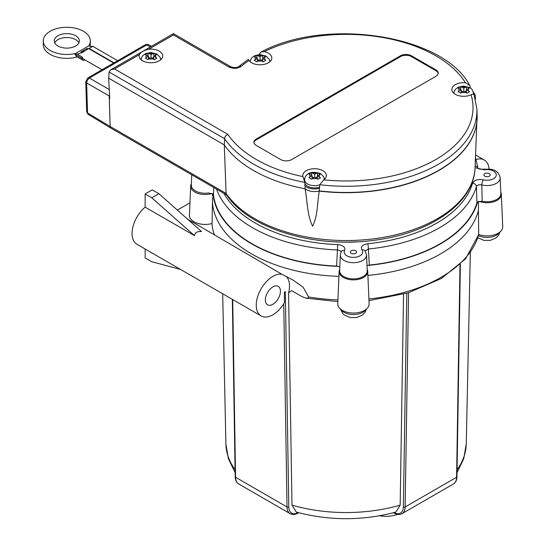 <?xml version="1.0" encoding="UTF-8"?>
<svg xmlns="http://www.w3.org/2000/svg" width="546" height="546" viewBox="0 0 546 546"><rect width="100%" height="100%" fill="white"/><g stroke="black" fill="none" stroke-linecap="round" stroke-linejoin="round"><path stroke-width="0.82" d="M356.606 241.83A123.703 71.417 180 0 1 335.435 241.823M489.257 173.642A3.139 1.809 180 0 1 490.178 174.918A3.139 1.809 180 0 1 487.039 176.733A3.139 1.809 180 0 1 483.906 174.918A3.139 1.809 180 0 1 485.838 173.246A3.139 1.809 180 0 1 489.257 173.642M355.658 250.771A3.139 1.809 180 0 1 356.572 252.054A3.139 1.809 180 0 1 353.439 253.863A3.139 1.809 180 0 1 350.3 252.054A3.139 1.809 180 0 1 352.238 250.382A3.139 1.809 180 0 1 355.658 250.771M265.349 299.945A10.661 6.156 -60 0 1 270.004 289.209A10.661 6.156 -60 0 1 278.221 286.357A10.661 6.156 -60 0 1 278.221 298.669A10.661 6.156 -60 0 1 267.554 304.825A10.661 6.156 -60 0 1 265.349 299.945M194.444 235.633L151.795 197.816L158.893 193.714L201.542 231.538C197.277 231.217 194.908 232.582 194.444 235.633L145.14 207.166A23.526 13.582 120 0 0 132.726 227.696A23.526 13.582 120 0 0 136.923 244.26L261.125 315.963A23.526 13.582 -60 0 1 259.916 291.052A23.526 13.582 -60 0 1 281.832 274.235L292.956 280.016L303.187 287.292L308.654 297.031L308.237 297.904L305.869 298.143L301.918 296.587L291.598 290.629L288.575 292.902L291.98 505.125L296.28 512.087M298.15 512.605A13.8 7.965 -60 0 1 288.786 506.961L285.333 291.578L284.418 292.11L284.418 302.771A23.526 13.582 -60 0 1 261.125 315.963M187.64 219.212L281.832 274.235M476.105 159.514A23.526 13.582 -60 0 1 484.254 159.978A23.526 13.582 -60 0 1 489.052 168.973M379.688 515.772A21.519 12.421 0 0 0 386.841 516.311A21.519 12.421 0 0 0 397.604 514.359M338.936 276.351A133.736 77.211 180 0 1 212.449 202.423A29099.514 7371.758 -80.3 0 1 212.442 197.563M478.48 201.508A28140.772 4611.134 84.2 0 1 478.419 210.36A133.736 77.211 180 0 1 367.902 275.423M482.159 201.221A11868.607 4936.379 -74.2 0 1 481.811 184.937A3.89 1.263 -75.9 0 1 483.36 179.811C477.907 178.938 474.324 180.057 472.597 183.169A3.89 3.133 -163.5 0 1 476.426 186.616C477.286 184.964 479.081 184.405 481.811 184.937A13.124 7.576 0 0 0 500.163 177.798L500.839 193.571A13.8 7.965 180 0 1 482.159 201.221L477.627 202.006A133.32 76.972 180 0 1 367.704 265.472L369.301 265.076L368.386 248.99A132.248 76.351 0 0 0 476.426 186.616L476.951 202.928A132.924 76.74 180 0 1 369.301 265.076M339.789 267.274L338.267 266.359A133.32 76.972 180 0 1 212.981 194.021L213.486 194.983L213.773 187.51M467.881 87.435L469.212 88.268L466.461 89.687L469.567 91.735L466.905 93.23L463.8 91.223L460.694 93.182L458.033 91.646L461.138 89.687L458.033 88.104L460.694 86.609L463.8 88.152L466.55 86.732L467.881 87.435M318.837 173.492L320.168 174.317L317.417 175.737L320.522 177.784L317.861 179.279L314.755 177.279L311.65 179.238L308.988 177.696L312.094 175.737L308.988 174.16L311.65 172.666L314.755 174.201L317.506 172.782L318.837 173.492M155.166 53.89L156.497 54.723L153.747 56.142L156.852 58.19L154.19 59.685L151.085 57.678L147.98 59.637L145.318 58.101L148.423 56.142L145.318 54.559L147.98 53.064L151.085 54.607L153.835 53.187L155.166 53.89M264.1 56.006L265.431 56.825L262.687 58.292L265.793 60.319L263.131 61.855L260.026 59.828L256.92 61.855L254.259 60.319L257.364 58.292L254.259 56.729L256.92 55.194L260.026 56.757L262.769 55.282L264.1 56.006M319.574 187.135A9.91 5.719 180 0 1 304.852 183.285M141.189 58.736A11.794 6.811 0 0 0 140.615 59.268M139.332 54.641C140.547 52.266 143.653 50.471 148.655 49.256A11.794 6.811 180 0 1 162.701 55.938A11.794 6.811 180 0 1 150.908 62.749A11.794 6.811 180 0 1 139.114 55.938A11.794 6.811 180 0 1 139.332 54.641L114.551 68.946L110.661 69.881L109.05 72.011L224.508 138.67A130.842 75.539 0 0 0 304.818 182.419L302.928 176.604A11.794 6.811 180 0 1 302.784 175.532A11.794 6.811 180 0 1 314.578 168.728A11.794 6.811 180 0 1 326.371 175.532A11.794 6.811 180 0 1 323.737 179.825L319.724 184.725A2202.284 1792.238 24 0 1 319.492 188.384A130.992 75.628 180 0 1 319.308 188.363A11.684 6.743 180 0 1 305.139 186.172A130.992 75.628 180 0 1 304.961 186.138A2202.284 1771.258 28.1 0 1 304.818 182.419M161.193 59.268A11.794 6.811 0 0 0 160.62 58.736M57.937 46.001A12.544 7.241 180 0 1 54.259 40.882A12.544 7.241 180 0 1 66.803 33.64A12.544 7.241 180 0 1 79.354 40.882A12.544 7.241 180 0 1 71.608 47.57A12.544 7.241 180 0 1 57.937 46.001M78.89 42.827A12.544 7.241 0 0 0 66.803 37.531A12.544 7.241 0 0 0 54.723 42.827M75.171 53.699L75.014 53.61A23.526 13.582 180 0 1 43.284 40.882A23.526 13.582 180 0 1 66.803 27.3A23.526 13.582 180 0 1 90.329 40.882A23.526 13.582 180 0 1 88.657 45.912L75.171 53.699A15.684 9.057 -120 0 0 77.17 54.136L82.084 52.662L88.629 48.567L113.657 63.015M88.657 45.912A15.684 9.057 -120 0 0 90.656 46.355L92.909 46.39L117.683 60.695M88.732 48.628A15.684 9.057 -120 0 0 88.984 48.362L92.909 46.39M84.589 51.099L80.808 52.041L87.019 48.451L88.377 48.71M87.933 48.983L87.019 48.451M88.984 48.362L114.012 62.81M84.964 59.903L84.814 59.985A3.89 2.245 -60 0 1 82.869 60.176A3.89 2.245 -60 0 1 82.064 58.395L82.064 56.961L83.006 58.77L102.013 69.745M75.014 53.61L76.16 56.306L82.869 60.176M90.179 46.294A23.526 13.582 0 0 0 90.329 44.772L90.329 40.882M43.284 40.882L43.284 44.772A23.526 13.582 0 0 0 77.259 56.941M226.692 194.97L110.968 128.16A3.89 2.245 -60 0 1 110.947 128.146A3.89 2.245 -60 0 1 110.162 126.488L109.302 98.396L109.753 98.655L108.681 78.167L224.29 144.915A131.108 75.696 0 0 0 305.071 188.786C307.507 201.733 307.05 214.619 312.551 226.146C317.827 216.318 317.117 203.296 319.308 191.093L319.321 190.991A11.794 6.811 180 0 1 305.071 188.786L305.139 186.172M473.375 92.424A11.684 6.743 180 0 1 475.307 95.973L475.416 98.533A11.794 6.811 180 0 1 475.402 99.044M302.928 176.604A126.952 73.294 180 0 1 227.832 134.35L225.518 136.125L224.795 137.394L224.29 144.915L226.085 193.414L110.162 126.488L87.551 112.954L86.63 82.555L87.38 80.153L89.373 78.051A3.139 1.809 -120 0 0 87.845 77.921L85.749 81.675L86.671 111.705A3.139 1.87 -1.8 0 0 87.551 112.954A3.324 1.918 -60 0 0 88.22 114.367L110.947 128.146M226.454 194.622L226.085 193.414A128.999 74.481 180 0 0 368.611 239.401A128.999 74.481 180 0 0 475.04 167.909C474.201 202.532 431.224 232.698 376.351 239.974C316.373 249.092 248.853 229.19 226.454 194.622M249.802 61.384A11.684 6.743 180 0 1 250.273 60.927M108.681 78.167L109.05 72.011M319.321 190.991L319.308 188.363M475.307 95.973A11.684 6.743 180 0 1 475.02 97.638M474.235 95.523C474.105 94.049 473.041 93.803 471.048 94.772A11.794 6.811 180 0 1 458.551 95.632A11.794 6.811 180 0 1 451.829 89.483A11.794 6.811 180 0 1 465.472 82.76L469.785 85.551L470.243 86.916A2202.284 457.671 -101.3 0 0 470.304 88.002M270.311 61.316A11.794 6.811 0 0 0 269.738 60.783M453.91 92.281A11.794 6.811 0 0 0 453.337 92.813M324.863 178.863A11.794 6.811 0 0 0 324.29 178.33M304.866 178.33A11.794 6.811 0 0 0 303.904 179.293M259.173 54.259L261.022 52.061L264.244 51.631A11.794 6.811 180 0 1 271.819 57.985A11.794 6.811 180 0 1 262.169 64.681A11.794 6.811 180 0 1 249.01 60.422L248.253 59.425L238.739 66.523A3.89 2.621 -130.2 0 0 238.725 66.537M148.655 49.256L173.437 34.951L173.437 33.634L173.437 34.842M262.687 59.316L260.913 60.347M259.138 60.347L257.364 59.316M256.92 55.194L256.92 58.04M260.026 56.757L260.026 59.828M262.769 55.282L262.769 58.245M262.687 58.292L262.687 61.459M257.364 58.292L257.364 61.459M153.747 57.166L151.972 58.19M150.198 58.19L148.423 57.166M147.98 53.064L147.98 55.89M151.085 54.607L151.085 57.678M153.835 53.187L153.835 56.095M153.747 56.142L153.747 59.296M148.423 56.142L148.423 59.275M317.417 176.768L315.643 177.791M313.868 177.791L312.094 176.768M311.65 172.666L311.65 175.484M314.755 174.201L314.755 177.279M317.506 172.782L317.506 175.689M317.417 175.737L317.417 178.897M312.094 175.737L312.094 178.87M466.461 90.711L464.687 91.735M462.912 91.735L461.138 90.711M460.694 86.609L460.694 89.435M463.8 88.152L463.8 91.223M466.55 86.732L466.55 89.64M466.461 89.687L466.461 92.84M461.138 89.687L461.138 92.82M438.185 73.505A7.78 4.491 0 0 0 435.94 70.741L411.459 56.607A7.78 4.491 0 0 0 400.457 56.607L256.21 139.885A7.78 4.491 0 0 0 253.965 142.649M280.692 159.555L256.21 145.413A7.78 4.491 180 0 1 253.931 142.24A7.78 4.491 180 0 1 256.21 139.066L400.457 55.788A7.78 4.491 180 0 1 411.459 55.788L435.94 69.922A7.78 4.491 180 0 1 438.22 73.096A7.78 4.491 180 0 1 435.94 76.269L291.694 159.555A7.78 4.491 180 0 1 280.692 159.555M109.732 98.15L109.302 98.396L109.227 95.987L109.609 94.042M109.371 89.612L89.373 78.051L146.71 44.949L148.601 44.731L151.515 46.294M150.403 46.936L146.71 44.949A3.139 1.809 -120 0 0 145.181 44.82C146.792 44.267 147.932 44.233 148.608 44.731M109.227 95.987L86.63 82.924A3.139 1.87 178.2 0 1 85.749 81.675M286.2 276.385A23.526 13.582 -60 0 1 288.575 292.902M395.87 512.087L400.17 505.125L403.549 294.185M212.176 193.455A14.435 8.333 180 0 1 197.666 193.325A14.435 8.333 180 0 1 190.684 185.981A14.435 8.333 180 0 1 191.373 183.627M212.449 202.423L212.066 223.498A15.684 9.057 180 0 1 211.944 223.532A15.684 9.057 180 0 1 189.435 215.158L190.684 185.981M500.778 192.199A14.298 8.258 180 0 1 501.33 194.28A14.298 8.258 180 0 1 493.891 201.727A14.298 8.258 180 0 1 479.019 201.317M367.178 269.328A14.298 8.258 180 0 1 367.731 271.417A14.298 8.258 180 0 1 353.439 279.873A14.298 8.258 180 0 1 339.148 271.417A14.298 8.258 180 0 1 339.701 269.328M367.731 271.417L369.116 303.767A15.684 9.057 180 0 1 353.439 313.042A15.684 9.057 180 0 1 337.762 303.767L339.148 271.417M478.419 210.36L478.712 234.527A15.684 9.057 180 0 0 494.806 234.725A15.684 9.057 180 0 0 502.716 226.631L501.33 194.28M177.361 210.094L189.96 202.825M211.944 223.532A134.302 77.539 0 0 0 214.298 234.603M368.98 300.6L408.067 292.874L441.318 278.528L465.636 258.763L478.712 234.527M145.14 248.996L145.14 257.896L151.795 261.732L180.542 269.437M145.14 207.166L145.14 193.973L152.238 189.878L158.893 193.714M145.14 193.973L151.795 197.816M338.267 266.359L336.609 266.066A132.924 76.74 180 0 1 213.486 194.983M477.627 202.006L476.951 202.928M472.597 183.169A128.365 74.113 180 0 1 367.731 243.714C362.332 244.71 360.394 246.785 361.909 249.925A9.241 5.337 180 0 1 353.917 257.378A9.241 5.337 180 0 1 344.628 250.45C345.563 247.222 343.257 245.277 337.721 244.622L336.609 266.066M367.028 265.827L367.704 265.472M367.233 270.707A13.8 7.965 180 0 1 353.439 278.87A13.8 7.965 180 0 1 339.639 270.707L340.315 254.934A13.124 7.576 0 0 0 353.439 262.694A13.124 7.576 0 0 0 366.557 254.934L367.233 270.707M191.755 174.795L191.312 185.067A13.8 7.965 180 0 0 208.62 192.97L212.981 194.021M365.165 250.962L368.386 248.99A3.89 0.532 84.4 0 0 367.731 243.714M216.537 189.107A132.248 76.351 0 0 0 337.469 249.925L340.424 250.826L341.1 251.986M477.968 168.25A3.89 3.167 173.6 0 0 475.122 165.909M344.628 250.45A3.89 3.03 -151.3 0 0 341.216 251.761L340.315 254.934M478.03 168.584L477.9 168.182C478.589 169.007 480.473 169.342 483.565 169.185A3.89 0.955 79.7 0 1 484.261 169.833A9.241 5.337 180 0 1 496.266 175.198A9.241 5.337 180 0 1 483.36 179.811M361.909 249.925A3.89 2.914 -37 0 1 365.021 250.764L366.557 254.934M365.963 309.439A13.302 7.678 180 0 1 353.439 314.537A13.302 7.678 180 0 1 340.916 309.439M499.563 232.303A13.302 7.678 180 0 1 478.508 235.613M468.147 88.718A4.894 2.826 180 0 1 468.243 90.718M465.731 92.342A4.894 2.826 180 0 1 461.759 92.404M459.097 90.868A4.894 2.826 180 0 1 459.206 88.575M462.018 87.121A4.894 2.826 180 0 1 465.485 87.183M473.532 93.892L473.532 94.287A9.91 5.719 0 0 0 473.532 93.892C473.02 90.499 471.71 88.384 469.594 87.544L463.534 86.043L458.435 87.142L455.651 89.121L454.422 90.882L453.746 93.202M319.103 174.768A4.894 2.826 180 0 1 319.198 176.768M316.687 178.392A4.894 2.826 180 0 1 312.715 178.453M310.053 176.918A4.894 2.826 180 0 1 310.162 174.624M312.974 173.171A4.894 2.826 180 0 1 316.441 173.232M324.454 179.259L323.764 176.911L320.55 173.594C308.688 169.704 304.484 175.887 304.668 179.941A9.91 5.719 0 0 0 309.712 184.923A9.91 5.719 0 0 0 319.717 184.835M155.433 55.173A4.894 2.826 180 0 1 155.528 57.173M153.016 58.797A4.894 2.826 180 0 1 149.044 58.859M146.383 57.323A4.894 2.826 180 0 1 146.492 55.03M149.304 53.576A4.894 2.826 180 0 1 152.771 53.631M264.551 57.221A4.894 2.826 180 0 1 264.551 59.371M261.889 60.906A4.894 2.826 180 0 1 258.162 60.906M255.501 59.371A4.894 2.826 180 0 1 255.501 57.221M258.162 55.685A4.894 2.826 180 0 1 261.889 55.685M82.064 58.395L75.014 54.327M77.17 54.136L82.064 56.961M319.724 184.725A130.842 75.539 0 0 0 476.876 108.866L477.136 114.906A131.101 75.689 180 0 1 319.321 190.875M241.25 66.319A3.89 2.621 -130.2 0 0 238.739 66.523C236.548 67.827 233.92 67.916 230.876 66.789L230.876 66.789A3.89 2.245 -60 0 0 228.931 66.987C233.401 68.967 237.51 68.748 241.25 66.319A126.952 73.294 180 0 1 249.01 60.422M173.437 34.951L228.931 66.987M227.832 134.35L114.551 68.946M264.244 51.631A126.952 73.294 180 0 1 465.472 82.76M319.308 191.093A131.101 75.689 0 0 0 477.136 118.871A131.101 75.689 0 0 0 477.177 116.892M256.21 139.066L256.21 139.885M400.457 55.788L400.457 56.607M411.459 55.788L411.459 56.607M435.94 69.922L435.94 70.741M471.048 94.772A126.952 73.294 180 0 1 323.737 179.825M283.756 303.856L287.012 506.981L235.558 477.272A1.256 0.737 179.1 0 1 235.19 476.76C235.292 480.2 236.459 482.596 238.677 483.94A15.056 8.695 -60 0 1 235.558 477.272L232.712 299.556M288.786 506.961A1.256 0.737 179.1 0 1 287.012 506.981A15.056 8.695 120 0 0 290.131 513.649L238.677 483.94M298.491 512.701A1.256 0.723 60 0 1 298.287 512.96L298.662 512.742M459.998 264.639L456.592 477.272A1.256 0.737 0.9 0 0 456.961 476.76C456.852 480.2 455.692 482.596 453.473 483.94L402.02 513.649A15.056 8.695 -120 0 0 405.139 506.981L408.572 292.717M406.79 293.257L403.364 506.961A1.256 0.737 0.9 0 0 405.139 506.981L456.592 477.272A15.056 8.695 60 0 1 453.473 483.94M393.659 512.701A1.256 0.723 120 0 0 393.864 512.96C396.969 514.694 399.686 514.919 402.02 513.649M403.364 506.961A13.8 7.965 60 0 1 394 512.605M457.022 472.638L463.711 458.824L466.25 444.021A120.188 69.39 180 0 1 457.07 469.772M235.08 469.772A120.188 69.39 180 0 1 225.901 444.021L222.686 293.768M400.17 505.125A120.188 69.39 180 0 1 291.98 505.125M337.926 299.904A134.234 77.498 180 0 1 308.647 296.976M478.712 234.473A134.234 77.498 180 0 1 368.912 298.921M475.047 167.649L484.261 169.833M337.721 244.622A128.365 74.113 180 0 1 223.867 193.339M475.593 154.975L484.254 159.978M212.537 193.659L212.435 195.994M366.496 309.002L365.008 312.394L362.38 315.103L356.552 317.54L350.327 317.54L344.54 315.131L342.806 313.581L340.383 309.002M500.095 231.873L498.614 235.258L495.98 237.967L490.158 240.404L483.933 240.404L477.852 237.776M160.783 59.657L160.094 57.31L156.873 53.999L150.819 52.498L145.714 53.597L142.936 55.576L141.707 57.337L141.032 59.657M269.901 61.712L269.212 59.364L265.991 56.047L259.93 54.552L254.832 55.644L252.047 57.623L250.826 59.384L250.15 61.712M304.668 181.47L304.668 179.941M110.661 69.881L173.437 33.634L230.876 66.789M469.785 85.551C443.762 34.951 326.085 16.906 261.022 52.061M475.04 167.909L477.136 114.906M476.876 108.866L474.133 94.888M145.181 44.82L87.845 77.921M88.22 114.367L86.671 111.705M235.19 476.76L232.343 299.345M290.131 513.649C292.465 514.919 295.181 514.694 298.287 512.96M460.367 264.298L456.961 476.76M393.489 512.742L393.864 512.96M466.25 444.021L470.338 252.702M235.128 472.638L228.44 458.824L225.901 444.021M296.28 512.1C329.477 520.884 362.674 520.884 395.87 512.1M305.869 298.143L337.851 301.604M475.477 157.63L477.996 168.27M341.1 252.197L341.216 251.761M483.565 169.185L490.765 169.226C495.864 169.963 498.989 172.823 500.163 177.798"/></g></svg>
